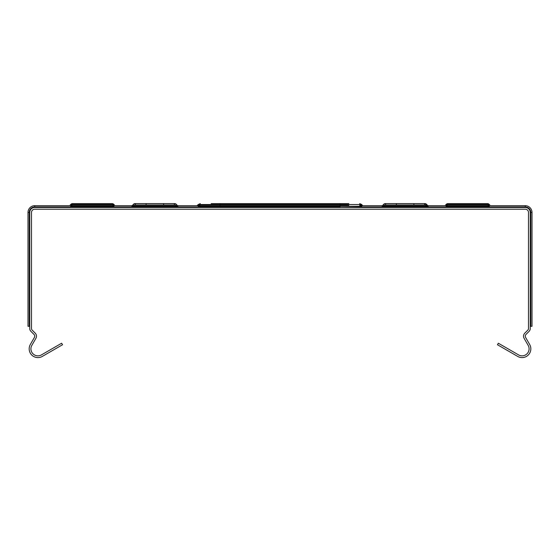 <?xml version="1.0" encoding="UTF-8"?>
<svg xmlns="http://www.w3.org/2000/svg" width="560" height="560" viewBox="0 0 560 560"><rect width="100%" height="100%" fill="white"/><g stroke="black" fill="none" stroke-linecap="round" stroke-linejoin="round"><path stroke-width="0.84" d="M490.707 205.688A0.875 0.875 0 0 1 490.035 205.373L489.335 204.533A2.625 2.625 0 0 0 487.319 203.588A2.625 2.625 0 0 1 489.335 204.533L490.035 205.373A0.875 0.875 0 0 0 490.707 205.688L525.245 205.688A6.755 6.755 0 0 1 532 212.45L532 326.312L530.25 326.312M29.75 326.312L28 326.312L28 212.45A6.755 6.755 0 0 1 34.755 205.688L69.293 205.688A0.875 0.875 0 0 0 69.965 205.373A0.875 0.875 0 0 1 69.293 205.688M428.148 205.688L428.148 207.445A0.875 0.875 0 0 1 427.476 207.13A0.875 0.875 0 0 0 428.148 207.445A0.875 0.875 0 0 1 427.476 207.13L426.776 206.29A2.625 2.625 0 0 0 424.753 205.338L385.49 205.338A2.625 2.625 0 0 0 383.474 206.29L382.774 207.13A0.875 0.875 0 0 1 382.102 207.445A0.875 0.875 0 0 0 382.774 207.13A0.875 0.875 0 0 1 382.102 207.445L382.102 205.688A0.875 0.875 0 0 0 382.774 205.373L383.474 204.533A2.625 2.625 0 0 1 385.49 203.588L396.368 203.581L396.368 204.981L413.882 204.981L413.882 203.588L424.725 203.588L427.476 205.373A0.875 0.875 0 0 0 428.148 205.688L444.661 205.688A0.875 0.875 0 0 0 445.333 205.373A0.875 0.875 0 0 1 444.661 205.688A0.875 0.875 0 0 0 445.333 205.373L446.04 204.533A2.625 2.625 0 0 1 448.056 203.588A2.625 2.625 0 0 0 446.04 204.533L489.335 204.533M396.368 205.338L385.49 205.338A2.625 2.625 0 0 0 383.474 206.29L383.775 205.926A2.625 2.625 0 0 1 385.791 204.981L424.452 204.981A2.625 2.625 0 0 1 426.475 205.926A2.625 2.625 0 0 0 424.452 204.981L424.753 203.588A2.625 2.625 0 0 1 426.776 204.533L426.475 205.926A2.625 2.625 0 0 0 424.452 204.981M426.58 205.373L427.476 205.373L427.476 207.13L382.774 207.13A0.875 0.875 0 0 1 382.102 207.445A0.875 0.875 0 0 0 382.774 207.13A0.875 0.875 0 0 1 382.102 207.445A0.875 0.875 0 0 0 382.774 207.13A0.875 0.875 0 0 1 382.102 207.445A0.875 0.875 0 0 0 382.774 207.13A0.875 0.875 0 0 1 382.102 207.445A0.875 0.875 0 0 0 382.774 207.13A0.875 0.875 0 0 1 382.102 207.445A0.875 0.875 0 0 0 382.774 207.13A0.875 0.875 0 0 1 382.102 207.445A0.875 0.875 0 0 0 382.774 207.13A0.875 0.875 0 0 1 382.102 207.445A0.875 0.875 0 0 0 382.774 207.13A0.875 0.875 0 0 1 382.102 207.445A0.875 0.875 0 0 0 382.774 207.13A0.875 0.875 0 0 1 382.102 207.445A0.875 0.875 0 0 0 382.774 207.13A0.875 0.875 0 0 1 382.102 207.445A0.875 0.875 0 0 0 382.774 207.13A0.875 0.875 0 0 1 382.102 207.445A0.875 0.875 0 0 0 382.774 207.13A0.875 0.875 0 0 1 382.102 207.445A0.875 0.875 0 0 0 382.774 207.13A0.875 0.875 0 0 1 382.102 207.445A0.875 0.875 0 0 0 382.774 207.13A0.875 0.875 0 0 1 382.102 207.445A0.875 0.875 0 0 0 382.774 207.13A0.875 0.875 0 0 1 382.102 207.445A0.875 0.875 0 0 0 382.774 207.13A0.875 0.875 0 0 1 382.102 207.445A0.875 0.875 0 0 0 382.774 207.13A0.875 0.875 0 0 1 382.102 207.445A0.875 0.875 0 0 0 382.774 207.13A0.875 0.875 0 0 1 382.102 207.445A0.875 0.875 0 0 0 382.774 207.13A0.875 0.875 0 0 1 382.102 207.445A0.875 0.875 0 0 0 382.774 207.13A0.875 0.875 0 0 1 382.102 207.445A0.875 0.875 0 0 0 382.774 207.13A0.875 0.875 0 0 1 382.102 207.445A0.875 0.875 0 0 0 382.774 207.13A0.875 0.875 0 0 1 382.102 207.445A0.875 0.875 0 0 0 382.774 207.13A0.875 0.875 0 0 1 382.102 207.445A0.875 0.875 0 0 0 382.774 207.13A0.875 0.875 0 0 1 382.102 207.445A0.875 0.875 0 0 0 382.774 207.13A0.875 0.875 0 0 1 382.102 207.445A0.875 0.875 0 0 0 382.774 207.13A0.875 0.875 0 0 1 382.102 207.445A0.875 0.875 0 0 0 382.774 207.13A0.875 0.875 0 0 1 382.102 207.445A0.875 0.875 0 0 0 382.774 207.13A0.875 0.875 0 0 1 382.102 207.445A0.875 0.875 0 0 0 382.774 207.13A0.875 0.875 0 0 1 382.102 207.445A0.875 0.875 0 0 0 382.774 207.13A0.875 0.875 0 0 1 382.102 207.445A0.875 0.875 0 0 0 382.774 207.13A0.875 0.875 0 0 1 382.102 207.445A0.875 0.875 0 0 0 382.774 207.13A0.875 0.875 0 0 1 382.102 207.445A0.875 0.875 0 0 0 382.774 207.13A0.875 0.875 0 0 1 382.102 207.445A0.875 0.875 0 0 0 382.774 207.13A0.875 0.875 0 0 1 382.102 207.445A0.875 0.875 0 0 0 382.774 207.13A0.875 0.875 0 0 1 382.102 207.445A0.875 0.875 0 0 0 382.774 207.13A0.875 0.875 0 0 1 382.102 207.445A0.875 0.875 0 0 0 382.774 207.13A0.875 0.875 0 0 1 382.102 207.445A0.875 0.875 0 0 0 382.774 207.13A0.875 0.875 0 0 1 382.102 207.445A0.875 0.875 0 0 0 382.774 207.13A0.875 0.875 0 0 1 382.102 207.445A0.875 0.875 0 0 0 382.774 207.13A0.875 0.875 0 0 1 382.102 207.445A0.875 0.875 0 0 0 382.774 207.13A0.875 0.875 0 0 1 382.102 207.445M424.753 205.338L413.882 205.338M385.49 205.338A2.625 2.625 0 0 0 383.474 206.29A2.625 2.625 0 0 1 385.49 205.338A2.625 2.625 0 0 0 383.474 206.29A2.625 2.625 0 0 1 385.49 205.338A2.625 2.625 0 0 0 383.474 206.29A2.625 2.625 0 0 1 385.49 205.338A2.625 2.625 0 0 0 383.474 206.29A2.625 2.625 0 0 1 385.49 205.338A2.625 2.625 0 0 0 383.474 206.29A2.625 2.625 0 0 1 385.49 205.338A2.625 2.625 0 0 0 383.474 206.29A2.625 2.625 0 0 1 385.49 205.338A2.625 2.625 0 0 0 383.474 206.29A2.625 2.625 0 0 1 385.49 205.338A2.625 2.625 0 0 0 383.474 206.29A2.625 2.625 0 0 1 385.49 205.338A2.625 2.625 0 0 0 383.474 206.29A2.625 2.625 0 0 1 385.49 205.338A2.625 2.625 0 0 0 383.474 206.29A2.625 2.625 0 0 1 385.49 205.338A2.625 2.625 0 0 0 383.474 206.29A2.625 2.625 0 0 1 385.49 205.338A2.625 2.625 0 0 0 383.474 206.29A2.625 2.625 0 0 1 385.49 205.338A2.625 2.625 0 0 0 383.474 206.29A2.625 2.625 0 0 1 385.49 205.338A2.625 2.625 0 0 0 383.474 206.29A2.625 2.625 0 0 1 385.49 205.338A2.625 2.625 0 0 0 383.474 206.29A2.625 2.625 0 0 1 385.49 205.338A2.625 2.625 0 0 0 383.474 206.29A2.625 2.625 0 0 1 385.49 205.338A2.625 2.625 0 0 0 383.474 206.29A2.625 2.625 0 0 1 385.49 205.338A2.625 2.625 0 0 0 383.474 206.29A2.625 2.625 0 0 1 385.49 205.338A2.625 2.625 0 0 0 383.474 206.29A2.625 2.625 0 0 1 385.49 205.338A2.625 2.625 0 0 0 383.474 206.29A2.625 2.625 0 0 1 385.49 205.338A2.625 2.625 0 0 0 383.474 206.29A2.625 2.625 0 0 1 385.49 205.338A2.625 2.625 0 0 0 383.474 206.29A2.625 2.625 0 0 1 385.49 205.338A2.625 2.625 0 0 0 383.474 206.29A2.625 2.625 0 0 1 385.49 205.338A2.625 2.625 0 0 0 383.474 206.29A2.625 2.625 0 0 1 385.49 205.338A2.625 2.625 0 0 0 383.474 206.29A2.625 2.625 0 0 1 385.49 205.338A2.625 2.625 0 0 0 383.474 206.29L426.776 206.29L426.475 205.926L426.776 206.29M444.661 207.445A0.875 0.875 0 0 0 445.333 207.13A0.875 0.875 0 0 1 444.661 207.445A0.875 0.875 0 0 0 445.333 207.13A0.875 0.875 0 0 1 444.661 207.445A0.875 0.875 0 0 0 445.333 207.13A0.875 0.875 0 0 1 444.661 207.445A0.875 0.875 0 0 0 445.333 207.13A0.875 0.875 0 0 1 444.661 207.445A0.875 0.875 0 0 0 445.333 207.13A0.875 0.875 0 0 1 444.661 207.445A0.875 0.875 0 0 0 445.333 207.13A0.875 0.875 0 0 1 444.661 207.445A0.875 0.875 0 0 0 445.333 207.13A0.875 0.875 0 0 1 444.661 207.445A0.875 0.875 0 0 0 445.333 207.13A0.875 0.875 0 0 1 444.661 207.445A0.875 0.875 0 0 0 445.333 207.13A0.875 0.875 0 0 1 444.661 207.445A0.875 0.875 0 0 0 445.333 207.13A0.875 0.875 0 0 1 444.661 207.445A0.875 0.875 0 0 0 445.333 207.13A0.875 0.875 0 0 1 444.661 207.445A0.875 0.875 0 0 0 445.333 207.13A0.875 0.875 0 0 1 444.661 207.445A0.875 0.875 0 0 0 445.333 207.13A0.875 0.875 0 0 1 444.661 207.445A0.875 0.875 0 0 0 445.333 207.13A0.875 0.875 0 0 1 444.661 207.445A0.875 0.875 0 0 0 445.333 207.13A0.875 0.875 0 0 1 444.661 207.445A0.875 0.875 0 0 0 445.333 207.13A0.875 0.875 0 0 1 444.661 207.445A0.875 0.875 0 0 0 445.333 207.13A0.875 0.875 0 0 1 444.661 207.445A0.875 0.875 0 0 0 445.333 207.13L490.035 207.13A0.875 0.875 0 0 0 490.707 207.445A0.875 0.875 0 0 1 490.035 207.13L489.335 206.29A2.625 2.625 0 0 0 487.319 205.338L448.056 205.338A2.625 2.625 0 0 0 446.04 206.29A2.625 2.625 0 0 1 448.056 205.338A2.625 2.625 0 0 0 446.04 206.29A2.625 2.625 0 0 1 448.056 205.338A2.625 2.625 0 0 0 446.04 206.29A2.625 2.625 0 0 1 448.056 205.338A2.625 2.625 0 0 0 446.04 206.29A2.625 2.625 0 0 1 448.056 205.338A2.625 2.625 0 0 0 446.04 206.29A2.625 2.625 0 0 1 448.056 205.338A2.625 2.625 0 0 0 446.04 206.29A2.625 2.625 0 0 1 448.056 205.338A2.625 2.625 0 0 0 446.04 206.29A2.625 2.625 0 0 1 448.056 205.338A2.625 2.625 0 0 0 446.04 206.29A2.625 2.625 0 0 1 448.056 205.338A2.625 2.625 0 0 0 446.04 206.29A2.625 2.625 0 0 1 448.056 205.338A2.625 2.625 0 0 0 446.04 206.29A2.625 2.625 0 0 1 448.056 205.338A2.625 2.625 0 0 0 446.04 206.29A2.625 2.625 0 0 1 448.056 205.338A2.625 2.625 0 0 0 446.04 206.29A2.625 2.625 0 0 1 448.056 205.338A2.625 2.625 0 0 0 446.04 206.29L489.335 206.29A2.625 2.625 0 0 0 487.319 205.338A2.625 2.625 0 0 1 489.335 206.29A2.625 2.625 0 0 0 487.319 205.338A2.625 2.625 0 0 1 489.335 206.29A2.625 2.625 0 0 0 487.319 205.338A2.625 2.625 0 0 1 489.335 206.29A2.625 2.625 0 0 0 487.319 205.338A2.625 2.625 0 0 1 489.335 206.29A2.625 2.625 0 0 0 487.319 205.338L476.448 205.338L487.319 205.338A2.625 2.625 0 0 1 489.335 206.29A2.625 2.625 0 0 0 487.319 205.338A2.625 2.625 0 0 1 489.335 206.29A2.625 2.625 0 0 0 487.319 205.338L476.448 205.338L487.319 205.338A2.625 2.625 0 0 1 489.335 206.29A2.625 2.625 0 0 0 487.319 205.338A2.625 2.625 0 0 1 489.335 206.29A2.625 2.625 0 0 0 487.319 205.338A2.625 2.625 0 0 1 489.335 206.29A2.625 2.625 0 0 0 487.319 205.338A2.625 2.625 0 0 1 489.335 206.29A2.625 2.625 0 0 0 487.319 205.338A2.625 2.625 0 0 1 489.335 206.29A2.625 2.625 0 0 0 487.319 205.338A2.625 2.625 0 0 1 489.335 206.29A2.625 2.625 0 0 0 487.319 205.338A2.625 2.625 0 0 1 489.335 206.29A2.625 2.625 0 0 0 487.319 205.338M445.333 207.13L446.04 206.29A2.625 2.625 0 0 1 448.056 205.338A2.625 2.625 0 0 0 446.04 206.29A2.625 2.625 0 0 1 448.056 205.338A2.625 2.625 0 0 0 446.04 206.29A2.625 2.625 0 0 1 448.056 205.338A2.625 2.625 0 0 0 446.04 206.29A2.625 2.625 0 0 1 448.056 205.338A2.625 2.625 0 0 0 446.04 206.29A2.625 2.625 0 0 1 448.056 205.338A2.625 2.625 0 0 0 446.04 206.29A2.625 2.625 0 0 1 448.056 205.338A2.625 2.625 0 0 0 446.04 206.29M383.838 205.926L383.474 204.533L385.511 203.581L424.753 203.588M487.319 203.588L448.056 203.588M348.817 205.338L211.183 205.338M219.94 207.445L219.94 205.338L200.312 205.338L196.917 207.445M177.226 207.13A0.875 0.875 0 0 0 177.898 207.445A0.875 0.875 0 0 1 177.226 207.13A0.875 0.875 0 0 0 177.898 207.445A0.875 0.875 0 0 1 177.226 207.13A0.875 0.875 0 0 0 177.898 207.445A0.875 0.875 0 0 1 177.226 207.13A0.875 0.875 0 0 0 177.898 207.445A0.875 0.875 0 0 1 177.226 207.13A0.875 0.875 0 0 0 177.898 207.445A0.875 0.875 0 0 1 177.226 207.13A0.875 0.875 0 0 0 177.898 207.445A0.875 0.875 0 0 1 177.226 207.13A0.875 0.875 0 0 0 177.898 207.445A0.875 0.875 0 0 1 177.226 207.13A0.875 0.875 0 0 0 177.898 207.445A0.875 0.875 0 0 1 177.226 207.13A0.875 0.875 0 0 0 177.898 207.445A0.875 0.875 0 0 1 177.226 207.13A0.875 0.875 0 0 0 177.898 207.445A0.875 0.875 0 0 1 177.226 207.13A0.875 0.875 0 0 0 177.898 207.445A0.875 0.875 0 0 1 177.226 207.13A0.875 0.875 0 0 0 177.898 207.445A0.875 0.875 0 0 1 177.226 207.13A0.875 0.875 0 0 0 177.898 207.445A0.875 0.875 0 0 1 177.226 207.13A0.875 0.875 0 0 0 177.898 207.445A0.875 0.875 0 0 1 177.226 207.13A0.875 0.875 0 0 0 177.898 207.445A0.875 0.875 0 0 1 177.226 207.13A0.875 0.875 0 0 0 177.898 207.445A0.875 0.875 0 0 1 177.226 207.13A0.875 0.875 0 0 0 177.898 207.445A0.875 0.875 0 0 1 177.226 207.13A0.875 0.875 0 0 0 177.898 207.445A0.875 0.875 0 0 1 177.226 207.13A0.875 0.875 0 0 0 177.898 207.445A0.875 0.875 0 0 1 177.226 207.13A0.875 0.875 0 0 0 177.898 207.445A0.875 0.875 0 0 1 177.226 207.13A0.875 0.875 0 0 0 177.898 207.445A0.875 0.875 0 0 1 177.226 207.13A0.875 0.875 0 0 0 177.898 207.445A0.875 0.875 0 0 1 177.226 207.13A0.875 0.875 0 0 0 177.898 207.445A0.875 0.875 0 0 1 177.226 207.13A0.875 0.875 0 0 0 177.898 207.445A0.875 0.875 0 0 1 177.226 207.13A0.875 0.875 0 0 0 177.898 207.445A0.875 0.875 0 0 1 177.226 207.13A0.875 0.875 0 0 0 177.898 207.445A0.875 0.875 0 0 1 177.226 207.13A0.875 0.875 0 0 0 177.898 207.445A0.875 0.875 0 0 1 177.226 207.13A0.875 0.875 0 0 0 177.898 207.445A0.875 0.875 0 0 1 177.226 207.13A0.875 0.875 0 0 0 177.898 207.445A0.875 0.875 0 0 1 177.226 207.13A0.875 0.875 0 0 0 177.898 207.445A0.875 0.875 0 0 1 177.226 207.13A0.875 0.875 0 0 0 177.898 207.445A0.875 0.875 0 0 1 177.226 207.13A0.875 0.875 0 0 0 177.898 207.445A0.875 0.875 0 0 1 177.226 207.13A0.875 0.875 0 0 0 177.898 207.445A0.875 0.875 0 0 1 177.226 207.13A0.875 0.875 0 0 0 177.898 207.445A0.875 0.875 0 0 1 177.226 207.13A0.875 0.875 0 0 0 177.898 207.445A0.875 0.875 0 0 1 177.226 207.13A0.875 0.875 0 0 0 177.898 207.445A0.875 0.875 0 0 1 177.226 207.13A0.875 0.875 0 0 0 177.898 207.445A0.875 0.875 0 0 1 177.226 207.13A0.875 0.875 0 0 0 177.898 207.445A0.875 0.875 0 0 1 177.226 207.13A0.875 0.875 0 0 0 177.898 207.445A0.875 0.875 0 0 1 177.226 207.13L176.526 206.29A2.625 2.625 0 0 0 174.51 205.338A2.625 2.625 0 0 1 176.526 206.29A2.625 2.625 0 0 0 174.51 205.338L163.632 205.338L174.51 205.338A2.625 2.625 0 0 1 176.526 206.29A2.625 2.625 0 0 0 174.51 205.338A2.625 2.625 0 0 1 176.526 206.29A2.625 2.625 0 0 0 174.51 205.338L163.632 205.338L174.51 205.338A2.625 2.625 0 0 1 176.526 206.29A2.625 2.625 0 0 0 174.51 205.338A2.625 2.625 0 0 1 176.526 206.29A2.625 2.625 0 0 0 174.51 205.338L163.632 205.338L174.51 205.338A2.625 2.625 0 0 1 176.526 206.29A2.625 2.625 0 0 0 174.51 205.338L163.632 205.338L174.51 205.338A2.625 2.625 0 0 1 176.526 206.29A2.625 2.625 0 0 0 174.51 205.338L163.632 205.338L174.51 205.338A2.625 2.625 0 0 1 176.526 206.29A2.625 2.625 0 0 0 174.51 205.338A2.625 2.625 0 0 1 176.526 206.29A2.625 2.625 0 0 0 174.51 205.338A2.625 2.625 0 0 1 176.526 206.29A2.625 2.625 0 0 0 174.51 205.338A2.625 2.625 0 0 1 176.526 206.29A2.625 2.625 0 0 0 174.51 205.338L163.632 205.338L174.51 205.338A2.625 2.625 0 0 1 176.526 206.29A2.625 2.625 0 0 0 174.51 205.338A2.625 2.625 0 0 1 176.526 206.29A2.625 2.625 0 0 0 174.51 205.338L163.632 205.338L174.51 205.338A2.625 2.625 0 0 1 176.526 206.29A2.625 2.625 0 0 0 174.51 205.338A2.625 2.625 0 0 1 176.526 206.29A2.625 2.625 0 0 0 174.51 205.338L163.632 205.338L174.51 205.338A2.625 2.625 0 0 1 176.526 206.29A2.625 2.625 0 0 0 174.51 205.338L163.632 205.338L174.51 205.338A2.625 2.625 0 0 1 176.526 206.29L133.224 206.29L132.524 207.13A0.875 0.875 0 0 1 131.852 207.445A0.875 0.875 0 0 0 132.524 207.13A0.875 0.875 0 0 1 131.852 207.445A0.875 0.875 0 0 0 132.524 207.13A0.875 0.875 0 0 1 131.852 207.445L131.852 205.688A0.875 0.875 0 0 0 132.524 205.373L132.524 207.13A0.875 0.875 0 0 1 131.852 207.445A0.875 0.875 0 0 0 132.524 207.13A0.875 0.875 0 0 1 131.852 207.445A0.875 0.875 0 0 0 132.524 207.13A0.875 0.875 0 0 1 131.852 207.445A0.875 0.875 0 0 0 132.524 207.13A0.875 0.875 0 0 1 131.852 207.445A0.875 0.875 0 0 0 132.524 207.13L177.226 207.13L177.226 205.373L176.526 204.533A2.625 2.625 0 0 0 174.51 203.588L163.632 203.581L163.632 204.981L146.118 204.981L146.118 203.581L135.275 203.588L133.224 204.533L132.524 205.373L133.42 205.373M176.526 206.29A2.625 2.625 0 0 0 174.51 205.338A2.625 2.625 0 0 1 176.526 206.29A2.625 2.625 0 0 0 174.51 205.338A2.625 2.625 0 0 1 176.526 206.29A2.625 2.625 0 0 0 174.51 205.338A2.625 2.625 0 0 1 176.526 206.29A2.625 2.625 0 0 0 174.51 205.338A2.625 2.625 0 0 1 176.526 206.29A2.625 2.625 0 0 0 174.51 205.338A2.625 2.625 0 0 1 176.526 206.29A2.625 2.625 0 0 0 174.51 205.338A2.625 2.625 0 0 1 176.526 206.29A2.625 2.625 0 0 0 174.51 205.338A2.625 2.625 0 0 1 176.526 206.29A2.625 2.625 0 0 0 174.51 205.338A2.625 2.625 0 0 1 176.526 206.29A2.625 2.625 0 0 0 174.51 205.338A2.625 2.625 0 0 1 176.526 206.29A2.625 2.625 0 0 0 174.51 205.338L135.247 205.338A2.625 2.625 0 0 0 133.224 206.29L133.525 205.926A2.625 2.625 0 0 1 135.548 204.981L146.118 204.981M135.247 205.338L146.118 205.338L135.247 205.338M113.96 206.29A2.625 2.625 0 0 0 111.944 205.338A2.625 2.625 0 0 1 113.96 206.29A2.625 2.625 0 0 0 111.944 205.338A2.625 2.625 0 0 1 113.96 206.29A2.625 2.625 0 0 0 111.944 205.338A2.625 2.625 0 0 1 113.96 206.29A2.625 2.625 0 0 0 111.944 205.338A2.625 2.625 0 0 1 113.96 206.29A2.625 2.625 0 0 0 111.944 205.338A2.625 2.625 0 0 1 113.96 206.29A2.625 2.625 0 0 0 111.944 205.338A2.625 2.625 0 0 1 113.96 206.29A2.625 2.625 0 0 0 111.944 205.338A2.625 2.625 0 0 1 113.96 206.29A2.625 2.625 0 0 0 111.944 205.338A2.625 2.625 0 0 1 113.96 206.29A2.625 2.625 0 0 0 111.944 205.338A2.625 2.625 0 0 1 113.96 206.29A2.625 2.625 0 0 0 111.944 205.338A2.625 2.625 0 0 1 113.96 206.29A2.625 2.625 0 0 0 111.944 205.338A2.625 2.625 0 0 1 113.96 206.29A2.625 2.625 0 0 0 111.944 205.338A2.625 2.625 0 0 1 113.96 206.29A2.625 2.625 0 0 0 111.944 205.338A2.625 2.625 0 0 1 113.96 206.29A2.625 2.625 0 0 0 111.944 205.338A2.625 2.625 0 0 1 113.96 206.29A2.625 2.625 0 0 0 111.944 205.338A2.625 2.625 0 0 1 113.96 206.29A2.625 2.625 0 0 0 111.944 205.338A2.625 2.625 0 0 1 113.96 206.29A2.625 2.625 0 0 0 111.944 205.338A2.625 2.625 0 0 1 113.96 206.29A2.625 2.625 0 0 0 111.944 205.338A2.625 2.625 0 0 1 113.96 206.29L114.667 207.13A0.875 0.875 0 0 0 115.339 207.445A0.875 0.875 0 0 1 114.667 207.13A0.875 0.875 0 0 0 115.339 207.445A0.875 0.875 0 0 1 114.667 207.13A0.875 0.875 0 0 0 115.339 207.445A0.875 0.875 0 0 1 114.667 207.13A0.875 0.875 0 0 0 115.339 207.445A0.875 0.875 0 0 1 114.667 207.13A0.875 0.875 0 0 0 115.339 207.445A0.875 0.875 0 0 1 114.667 207.13A0.875 0.875 0 0 0 115.339 207.445A0.875 0.875 0 0 1 114.667 207.13A0.875 0.875 0 0 0 115.339 207.445A0.875 0.875 0 0 1 114.667 207.13A0.875 0.875 0 0 0 115.339 207.445A0.875 0.875 0 0 1 114.667 207.13A0.875 0.875 0 0 0 115.339 207.445A0.875 0.875 0 0 1 114.667 207.13A0.875 0.875 0 0 0 115.339 207.445A0.875 0.875 0 0 1 114.667 207.13A0.875 0.875 0 0 0 115.339 207.445A0.875 0.875 0 0 1 114.667 207.13A0.875 0.875 0 0 0 115.339 207.445A0.875 0.875 0 0 1 114.667 207.13A0.875 0.875 0 0 0 115.339 207.445A0.875 0.875 0 0 1 114.667 207.13A0.875 0.875 0 0 0 115.339 207.445A0.875 0.875 0 0 1 114.667 207.13A0.875 0.875 0 0 0 115.339 207.445A0.875 0.875 0 0 1 114.667 207.13A0.875 0.875 0 0 0 115.339 207.445A0.875 0.875 0 0 1 114.667 207.13A0.875 0.875 0 0 0 115.339 207.445A0.875 0.875 0 0 1 114.667 207.13A0.875 0.875 0 0 0 115.339 207.445A0.875 0.875 0 0 1 114.667 207.13A0.875 0.875 0 0 0 115.339 207.445A0.875 0.875 0 0 1 114.667 207.13L69.965 207.13A0.875 0.875 0 0 1 69.293 207.445A0.875 0.875 0 0 0 69.965 207.13L70.665 206.29A2.625 2.625 0 0 1 72.681 205.338L111.944 205.338A2.625 2.625 0 0 1 113.96 206.29A2.625 2.625 0 0 0 111.944 205.338A2.625 2.625 0 0 1 113.96 206.29A2.625 2.625 0 0 0 111.944 205.338A2.625 2.625 0 0 1 113.96 206.29A2.625 2.625 0 0 0 111.944 205.338A2.625 2.625 0 0 1 113.96 206.29A2.625 2.625 0 0 0 111.944 205.338A2.625 2.625 0 0 1 113.96 206.29A2.625 2.625 0 0 0 111.944 205.338A2.625 2.625 0 0 1 113.96 206.29A2.625 2.625 0 0 0 111.944 205.338A2.625 2.625 0 0 1 113.96 206.29A2.625 2.625 0 0 0 111.944 205.338A2.625 2.625 0 0 1 113.96 206.29A2.625 2.625 0 0 0 111.944 205.338A2.625 2.625 0 0 1 113.96 206.29A2.625 2.625 0 0 0 111.944 205.338A2.625 2.625 0 0 1 113.96 206.29A2.625 2.625 0 0 0 111.944 205.338A2.625 2.625 0 0 1 113.96 206.29A2.625 2.625 0 0 0 111.944 205.338A2.625 2.625 0 0 1 113.96 206.29A2.625 2.625 0 0 0 111.944 205.338A2.625 2.625 0 0 1 113.96 206.29A2.625 2.625 0 0 0 111.944 205.338A2.625 2.625 0 0 1 113.96 206.29A2.625 2.625 0 0 0 111.944 205.338A2.625 2.625 0 0 1 113.96 206.29A2.625 2.625 0 0 0 111.944 205.338A2.625 2.625 0 0 1 113.96 206.29A2.625 2.625 0 0 0 111.944 205.338A2.625 2.625 0 0 1 113.96 206.29A2.625 2.625 0 0 0 111.944 205.338A2.625 2.625 0 0 1 113.96 206.29A2.625 2.625 0 0 0 111.944 205.338A2.625 2.625 0 0 1 113.96 206.29A2.625 2.625 0 0 0 111.944 205.338A2.625 2.625 0 0 1 113.96 206.29A2.625 2.625 0 0 0 111.944 205.338A2.625 2.625 0 0 1 113.96 206.29A2.625 2.625 0 0 0 111.944 205.338A2.625 2.625 0 0 1 113.96 206.29A2.625 2.625 0 0 0 111.944 205.338A2.625 2.625 0 0 1 113.96 206.29A2.625 2.625 0 0 0 111.944 205.338A2.625 2.625 0 0 1 113.96 206.29A2.625 2.625 0 0 0 111.944 205.338A2.625 2.625 0 0 1 113.96 206.29A2.625 2.625 0 0 0 111.944 205.338A2.625 2.625 0 0 1 113.96 206.29A2.625 2.625 0 0 0 111.944 205.338A2.625 2.625 0 0 1 113.96 206.29A2.625 2.625 0 0 0 111.944 205.338A2.625 2.625 0 0 1 113.96 206.29A2.625 2.625 0 0 0 111.944 205.338A2.625 2.625 0 0 1 113.96 206.29A2.625 2.625 0 0 0 111.944 205.338A2.625 2.625 0 0 1 113.96 206.29A2.625 2.625 0 0 0 111.944 205.338A2.625 2.625 0 0 1 113.96 206.29A2.625 2.625 0 0 0 111.944 205.338A2.625 2.625 0 0 1 113.96 206.29A2.625 2.625 0 0 0 111.944 205.338A2.625 2.625 0 0 1 113.96 206.29A2.625 2.625 0 0 0 111.944 205.338A2.625 2.625 0 0 1 113.96 206.29A2.625 2.625 0 0 0 111.944 205.338A2.625 2.625 0 0 1 113.96 206.29A2.625 2.625 0 0 0 111.944 205.338A2.625 2.625 0 0 1 113.96 206.29A2.625 2.625 0 0 0 111.944 205.338A2.625 2.625 0 0 1 113.96 206.29A2.625 2.625 0 0 0 111.944 205.338A2.625 2.625 0 0 1 113.96 206.29L70.665 206.29A2.625 2.625 0 0 1 72.681 205.338A2.625 2.625 0 0 0 70.665 206.29A2.625 2.625 0 0 1 72.681 205.338A2.625 2.625 0 0 0 70.665 206.29A2.625 2.625 0 0 1 72.681 205.338L83.552 205.338L72.681 205.338A2.625 2.625 0 0 0 70.665 206.29A2.625 2.625 0 0 1 72.681 205.338A2.625 2.625 0 0 0 70.665 206.29A2.625 2.625 0 0 1 72.681 205.338M199.003 205.688L177.898 205.688A0.875 0.875 0 0 1 177.226 205.373L176.526 204.533L176.225 205.926A2.625 2.625 0 0 0 174.209 204.981L135.548 204.981A2.625 2.625 0 0 0 133.525 205.926A2.625 2.625 0 0 1 135.548 204.981L135.247 203.588A2.625 2.625 0 0 0 133.224 204.533L133.224 206.29M348.817 203.588L211.183 203.588M360.997 205.688L382.102 205.688M176.526 204.533L174.489 203.581L135.247 203.588M72.681 203.588A2.625 2.625 0 0 0 70.665 204.533A2.625 2.625 0 0 1 72.681 203.588L111.944 203.588A2.625 2.625 0 0 1 113.96 204.533L114.667 205.373A0.875 0.875 0 0 0 115.339 205.688L131.852 205.688M69.965 205.373L70.665 204.533L69.965 205.373L72.261 205.373M114.667 205.373A0.875 0.875 0 0 0 115.339 205.688A0.875 0.875 0 0 1 114.667 205.373L112.371 205.373M34.755 207.445L525.245 207.445A5.005 5.005 0 0 1 530.25 212.45L530.25 328.531A4.004 4.004 0 0 1 529.074 331.359L526.008 334.425A2.499 2.499 0 0 0 525.609 337.449L529.655 344.456A8.757 8.757 0 0 1 517.692 356.419L497.469 344.743L498.351 343.231L518.567 354.9A7.007 7.007 0 0 0 528.143 345.331L524.097 338.324A4.256 4.256 0 0 1 524.769 333.186L527.835 330.12A2.254 2.254 0 0 0 528.5 328.531L528.5 212.45A3.255 3.255 0 0 0 525.245 209.195L34.755 209.195A3.255 3.255 0 0 0 31.5 212.45L31.5 328.531A2.254 2.254 0 0 0 32.165 330.12L35.231 333.186A4.256 4.256 0 0 1 35.903 338.324L31.857 345.331A7.007 7.007 0 0 0 41.433 354.9L61.649 343.231L62.531 344.743L42.308 356.419A8.757 8.757 0 0 1 30.345 344.456L34.391 337.449A2.499 2.499 0 0 0 33.992 334.425L30.926 331.359A4.004 4.004 0 0 1 29.75 328.531L29.75 212.45A5.005 5.005 0 0 1 34.755 207.445L34.755 206.92L70.14 206.92M532 326.312L532 324.632M28 324.632L28 326.312M532 243.726L532 243.103L532 243.726M532 240.604L532 243.103M28 243.103L28 240.604M532 239.974L532 222.46L532 239.974M532 222.46L532 221.83L532 222.46M532 219.331L532 221.83M532 256.865L532 280.637M28 259.371L28 256.865M532 278.138L532 259.371M385.49 203.588L385.791 204.981M383.474 204.533L382.774 205.373L382.774 207.13M428.148 207.445A0.875 0.875 0 0 1 427.476 207.13M490.035 205.373L487.739 205.373M447.629 205.373L445.333 205.373M340.06 207.445L362.411 207.13L359.688 205.338L361.711 206.29L340.06 206.29L340.06 204.533L198.289 204.533L196.917 205.688M197.589 207.13L340.06 207.13L340.06 206.29L198.289 206.29L200.312 205.338L198.289 206.29M219.94 205.338L219.94 203.588M199.885 205.373L197.589 205.373M360.115 205.373L362.411 205.373L361.711 204.533L340.06 204.533L340.06 203.588M174.51 203.588L174.209 204.981M177.898 205.688L177.898 207.445M111.944 203.588A2.625 2.625 0 0 1 113.96 204.533L70.665 204.533M177.898 206.92L197.764 206.92M362.236 206.92L382.102 206.92M428.148 206.92L445.515 206.92M489.86 206.92L525.245 206.92L525.245 207.445M525.245 205.688L525.245 206.92A5.53 5.53 0 0 1 530.775 212.45L530.775 326.312M34.755 205.688L34.755 206.92A5.53 5.53 0 0 0 29.225 212.45L29.75 212.45M114.485 206.92L131.852 206.92M532 212.45L530.25 212.45M28 212.45L29.225 212.45L29.225 326.312M426.776 204.533L427.476 205.373M362.411 207.13L363.083 207.445M361.711 206.29L359.688 205.338M198.289 204.533L200.312 203.588M362.411 205.373L363.083 205.688M361.711 204.533L359.688 203.588M133.224 204.533L132.524 205.373"/></g></svg>
